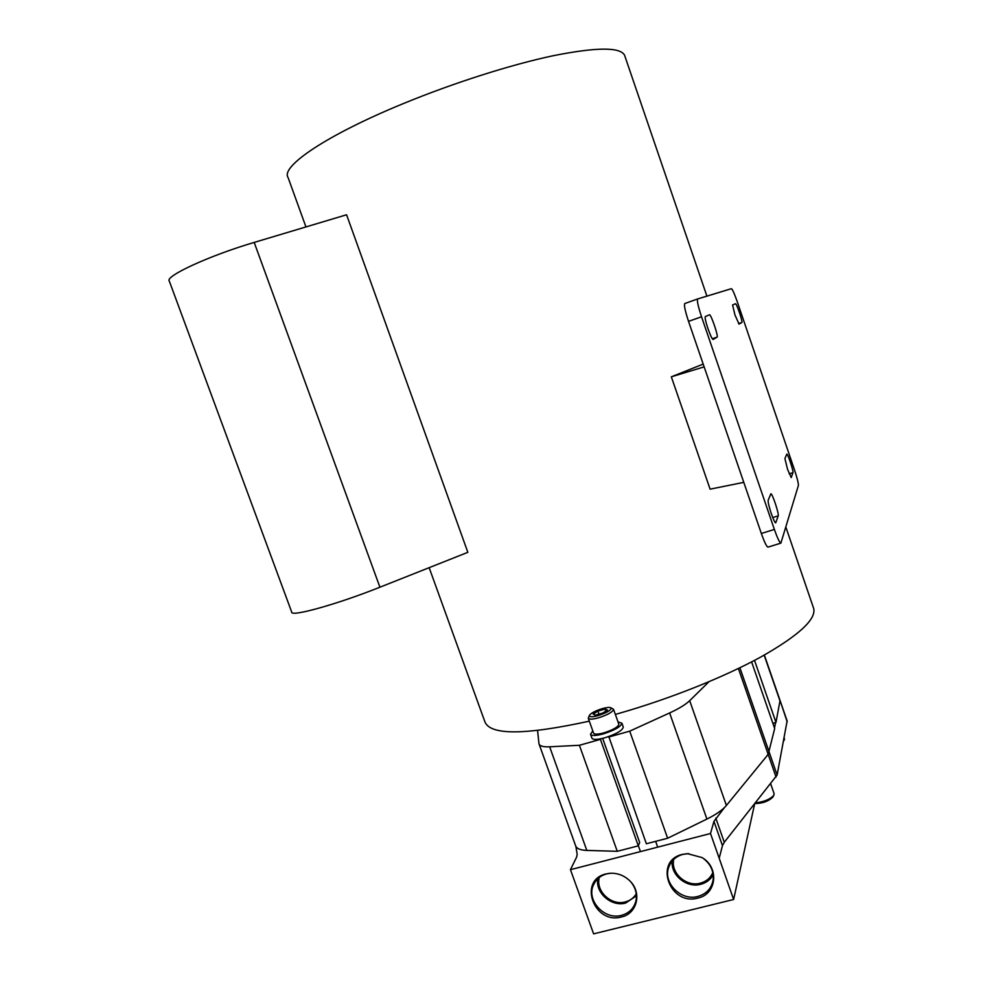 <?xml version="1.0" encoding="UTF-8"?>
<svg xmlns="http://www.w3.org/2000/svg" width="983" height="983" viewBox="0 0 983 983"><rect width="100%" height="100%" fill="white"/><g stroke="black" fill="none" stroke-linecap="round" stroke-linejoin="round"><path stroke-width="1.47" d="M707.969 328.654C710.353 335.375 712.061 338.975 713.093 339.479L717.074 337.132C718.72 336.788 710.979 314.044 709.48 314.793L705.315 316.563C704.762 317.583 705.647 321.613 707.969 328.654M771.262 513.531C773.338 519.429 774.813 522.551 775.685 522.895L778.204 515.854C779.2 513.986 772.233 493.024 770.869 493.785L768.178 500.224C767.932 502.104 768.952 506.528 771.262 513.531M787.592 469.481L791.229 477.566L792.974 472.639C793.711 471.385 787.739 453.495 786.793 454.109L784.913 458.619L787.592 469.481M734.965 314.978L739.069 324.107L741.846 322.473C743.025 322.301 736.525 303.133 735.493 303.735L732.581 304.963L734.965 314.978M624.918 56.228L624.549 55.171C620.126 46.951 596.386 47.135 553.306 55.699C510.951 64.657 453.532 82.916 403.435 103.547C326.491 135.052 280.376 166.631 288.08 177.542L305.946 226.938M813.346 607.519L813.777 608.772C815.915 619.695 798.331 635.743 761.026 656.89C724.004 677.176 669.853 698.827 619.401 713.265L615.358 714.408M589.321 721.153C524.467 735.321 489.608 735.407 484.754 721.424L429.153 567.67M346.581 214.773L467.847 552.323L379.917 587.207C337.144 604.336 290.354 617.299 291.693 612.04L169.322 281.138C164.235 276.481 209.109 255.703 254.192 242.42L346.581 214.773M743.787 482.358L710.107 489.165L671.328 376.821L703.201 364.091M704.147 366.868L671.328 376.821M731.413 288.683L697.672 298.943C696.8 300.343 698.09 306.291 701.543 316.784L774.371 529.432C777.418 538.094 779.593 542.665 780.871 543.144L798.393 485.479C798.515 483.341 797.225 478.168 794.522 469.985L737.311 301.867C734.473 293.77 732.507 289.371 731.426 288.67L731.413 288.683M701.543 316.784L688.53 321.367L761.334 533.474L774.371 529.432M688.53 321.367C685.09 310.898 683.849 304.951 684.807 303.526L697.647 298.955M768.03 547.101L767.956 547.126C766.605 546.659 764.393 542.112 761.334 533.474M712.835 872.609C710.451 878.028 706.285 881.542 700.338 883.164C686.38 887.219 670.517 873.064 673.699 859.449M688.862 853.637L682.976 854.35C675.886 856.365 671.131 860.678 668.71 867.301C662.702 882.869 681.121 901.325 697.856 896.447C706.679 893.854 711.79 888.165 713.203 879.367C713.793 871.036 710.562 864.094 703.484 858.54M672.237 861.01C670.443 875.017 686.687 888.325 700.744 884.295C706.335 882.808 710.488 879.638 713.191 874.796M697.893 898.069C716.656 894.333 719.507 867.448 702.034 857.569L687.449 853.649L682.448 854.374C653.437 860.715 669.607 906.203 697.893 898.069M636.247 893.842C633.752 897.958 630.091 900.649 625.262 901.927C611.229 906.031 595.342 890.991 599.323 877.426M610.738 873.236L606.658 873.875C600.502 875.583 596.14 879.207 593.548 884.761C585.88 900.121 604.385 920.383 621.502 915.345C629.194 913.17 634.01 908.317 635.952 900.797C637.242 894.174 635.632 888.005 631.147 882.292M597.836 878.691C595.084 892.797 611.463 907.149 625.655 903.033L636.406 895.857M621.453 916.967C637.181 913.723 642.218 892.65 629.919 880.952C624.119 875.349 617.349 872.806 609.583 873.309L606.044 873.924C577.807 880.068 593.941 924.892 621.453 916.967M575.891 846.437L577.181 854.276L576.603 857.151L570.447 869.685L710.5 833.51L713.941 821.395L724.594 807.424M766.752 756.124L769.271 752.376L777.123 775.009L787.113 720.92M774.481 727.973L775.636 722.517M787.199 721.866L780.047 700.486L775.98 722.419L772.859 723.279M710.5 833.51L719.2 858.27L722.456 845.65L724.274 842.259L777.123 775.009M719.2 858.27L733.625 899.494L593.609 933.85L570.447 869.685M754.477 804.647L733.625 899.494M754.526 660.379L775.98 722.419M602.665 738.38L639.663 842.431L638.299 845.847L617.263 851.315L586.814 850.418C580.191 850.16 576.419 848.538 575.534 845.552L539.139 744.217M608.796 736.55L646.359 843.758L667.629 838.241L706.912 819.06C716.115 814.502 722.603 809.98 726.388 805.47L768.19 754.366L774.678 728.55L751.614 661.903M608.477 737.115L629.722 731.155L667.629 838.241M629.722 731.155L669.62 712.958C678.97 708.645 685.655 704.541 689.685 700.67L708.976 681.723M537.59 730.566L538.967 743.738C539.618 746.06 543.194 747.08 549.657 746.797L579.405 745.286L617.263 851.315M579.405 745.286L600.429 739.376L638.299 845.847M590.586 734.399L591.913 738.122C592.872 739.916 597.123 739.83 604.668 737.852C616.194 734.141 622.411 730.566 623.296 727.113L623.222 726.916M592.798 730.947L590.525 734.203C591.471 735.984 595.723 735.886 603.267 733.908C614.793 730.185 621.01 726.621 621.907 723.193L618.024 721.927M602.37 708.608C595.784 710.66 591.508 712.835 589.554 715.145C588.878 717.111 591.766 717.258 598.217 715.599C607.727 712.392 611.905 709.763 610.762 707.711C609.288 707.158 606.499 707.465 602.37 708.608M589.407 715.452L588.264 718.204C589.014 719.568 592.417 719.445 598.487 717.823C607.777 714.825 612.79 711.987 613.552 709.321L610.762 707.711M588.313 718.352L593.572 733.121C594.346 734.547 597.762 734.473 603.845 732.876C613.109 729.89 618.123 727.015 618.848 724.25L618.786 724.102M593.142 714.125L597.934 711.09L605.086 709.038L607.506 710.021L602.714 713.08L595.501 715.133L593.142 714.125M599.016 714.137L597.934 711.09M605.811 711.102L605.086 709.038M783.476 741.551L783.586 740.936M784.471 738.909L784.25 740.113M772.982 796.832L772.822 797.127C768.534 801.256 762.71 803.394 755.337 803.553M774.1 793.662L773.805 795.333C770.094 799.302 764.123 801.809 755.915 802.816M379.917 587.207L254.192 242.42M738.565 323.616L741.846 322.473M789.202 473.843L792.974 472.639M772.736 517.562L778.204 515.854M712.331 338.791L717.074 337.132M722.456 845.65L713.941 821.395M724.274 842.259L715.808 818.114M776.054 777.111L768.178 754.391M764.172 655.145L780.146 701.407M669.62 712.958L706.912 819.06M689.685 700.67L726.388 805.47M738.393 668.489L768.19 754.366M739.904 667.764L769.259 752.4M549.657 746.797L586.814 850.418M624.549 55.171L706.912 296.129M785.872 527.134L813.777 608.772M767.956 547.126L780.871 543.144M787.174 721.092L764.356 655.047M594.764 882.464L593.548 884.761M669.792 864.721L668.71 867.301M623.296 727.113L621.907 723.193M640.461 851.61L638.36 845.699M657.701 847.149L655.649 841.35M618.848 724.25L613.552 709.321M784.139 737.963L784.508 739.019M772.822 797.127L773.805 795.333M770.721 783.918L774.149 793.809"/></g></svg>
